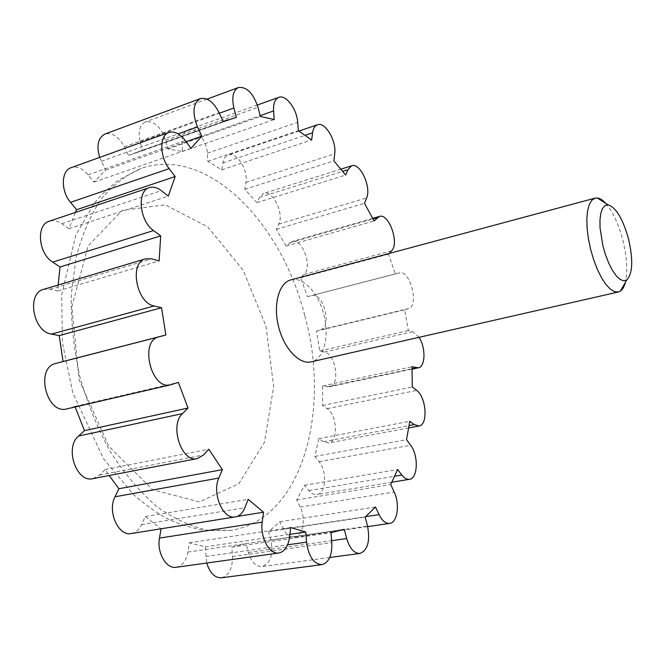 <?xml version="1.0" encoding="UTF-8"?>
<svg xmlns="http://www.w3.org/2000/svg" width="665" height="665" viewBox="0 0 665 665"><rect width="100%" height="100%" fill="white"/><g stroke="black" fill="none" stroke-linecap="round" stroke-linejoin="round"><path stroke-width="0.5" stroke-dasharray="3.33 2.49" d="M304.853 315.95C331.02 409.997 302.642 519.141 231.179 530.313L206.965 530.113C190.04 526.248 173.091 518.201 156.117 505.99C139.492 491.418 124.205 473.272 110.257 451.568C97.472 428.177 87.256 402.915 79.601 375.783C73.69 348.219 70.922 321.112 71.296 294.454L76.118 257.255C82.103 234.529 90.531 215.044 101.404 198.81C113.374 184.745 126.716 174.587 141.421 168.336C207.879 145.452 282.135 223.681 304.853 315.95M221.478 577.794C228.926 575.682 232.592 568.608 232.467 556.547L231.877 547.12L246.033 543.621L248.361 552.449C251.337 562.016 255.892 566.713 262.043 566.555C270.464 563.313 273.398 554.519 270.854 540.188L268.594 531.593L279.882 521.751L283.481 529.016C286.582 534.893 290.248 537.644 294.479 537.27C302.841 536.547 306.149 518.409 300.206 507.038L296.723 499.905L304.487 485.284L308.851 490.562C311.428 493.596 314.113 494.918 316.881 494.536C325.991 493.696 327.38 471.186 319.084 461.701L314.836 456.431L318.818 438.609L323.498 441.71L328.552 442.957C338.51 441.876 337.255 414.918 327.08 408.667L322.492 405.459L322.691 385.933L329.516 386.797C340.505 385.293 335.817 353.813 324.404 352.043L319.832 350.995L316.424 331.112L320.588 329.815C332.467 326.939 323.306 291.76 311.669 295.576L307.421 296.698L300.671 277.746L304.096 274.387C312.891 266.898 302.143 237.738 291.91 241.528L286.091 246.067L276.374 229.309L278.768 224.063C284.362 213.39 272.791 189.766 263.631 193.44L259.5 197.389L256.989 202.592L244.82 189.301L245.892 182.434C248.336 169.991 236.607 151.479 228.278 154.962C225.468 156.001 223.673 158.644 222.883 162.908L221.711 169.849L207.812 161.346L207.314 153.258C206.848 140.473 195.543 126.649 187.912 129.875C183.781 131.653 181.819 136.092 182.027 143.191L182.501 151.462L167.904 149.01L165.61 140.298C160.947 126.857 154.238 120.722 145.477 121.894C139.692 124.837 137.904 131.479 140.115 141.803L142.468 150.747L128.52 155.361L124.355 146.84C118.761 136.657 112.285 132.393 104.929 134.047M176.225 567.278C182.335 565.957 186.225 560.894 187.879 552.091L189.342 542.773L205.186 546.83L206.765 563.031M131.346 533.53C135.768 532.69 139.185 529.722 141.603 524.619L145.278 516.555L161.063 528.783M92.975 478.625L99.501 475.093L105.22 469.49L109.201 475.508M66.932 408.875L74.979 406.398L75.17 406.963M58.154 285.011L57.813 290.962L50.116 289.2L43.649 289.358M75.336 212.468L68.96 228.685L61.795 223.689C57.514 220.78 53.366 219.949 49.343 221.187M99.65 157.406L105.619 170.057L93.956 182.144L88.071 174.837C82.585 168.403 76.949 166.009 71.172 167.663M419.017 337.33L412.666 331.685L408.368 330.488L404.661 309.824L408.51 308.585C419.507 305.908 410.031 269.3 399.266 272.916L395.334 273.955L388.518 254.163L389.15 253.481M290.829 279.899C302.974 276.266 318.394 292.849 323.722 314.254C329.749 336.182 323.988 359.349 311.154 361.86M605.823 203.407C612.831 211.595 618.492 223.781 622.789 239.957C626.995 257.081 627.86 271.204 625.391 282.317M167.904 149.01L260.389 116.466M182.501 151.462L274.246 119.534M207.812 161.346L298.361 130.672M221.711 169.849L311.661 139.966M244.82 189.301L333.88 160.888M256.989 202.592L345.642 175.053M276.374 229.309L364.503 203.315M286.091 246.067L374.046 220.955M300.671 277.746L388.518 254.163M307.421 296.698L395.334 273.955M316.424 331.112L404.661 309.824M319.832 350.995L408.368 330.488M322.691 385.933L411.984 366.748M322.492 405.459L412.317 386.98M318.818 438.609L409.781 421.286M314.836 456.431L406.531 439.698M304.487 485.284L397.62 469.49M296.723 499.905L390.737 484.552M279.882 521.751L375.517 507.013M268.594 531.593L365.176 517.079M246.033 543.621L344.262 529.282M231.877 547.12L331.004 532.723M205.186 546.83L289.865 534.344M189.342 542.773L290.672 527.52M161.088 528.6L237.106 516.439M145.278 516.555L248.17 499.332M105.22 469.49L208.818 449.224M74.979 406.398L178.37 382.383M57.813 290.962L159.143 260.929M68.96 228.685L168.303 196.108M93.956 182.144L191.021 148.353M105.619 170.057L186.1 141.703M128.52 155.361L223.232 121.67M142.468 150.747L236.349 117.373M266.025 326.249L273.656 386.606L264.471 442.267L238.743 483.779L199.317 501.9L152.667 489.731L108.844 446.34L79.185 379.931L71.845 306.939L88.096 245.942L122.294 210.323L165.253 204.837L207.879 226.981L243.091 270.165L266.025 326.249M165.61 140.298L258.003 107.348M140.115 141.803L219.342 113.241M182.027 143.191L260.173 115.668M207.314 153.258L297.679 122.277M222.883 162.908L305.326 135.253M245.892 182.434L334.711 153.823M259.5 197.389L342.749 171.346M278.768 224.063L366.606 197.962M289.616 242.841L373.023 218.935M304.096 274.387L391.627 250.788M311.636 295.584L399.233 272.916L311.669 295.576M320.588 329.815L408.51 308.585M324.404 352.043L412.666 331.685M327.28 386.806L412.067 368.668M327.08 408.667L416.689 390.405M323.498 441.71L409.158 425.55M319.084 461.701L410.646 445.259M308.851 490.562L394.786 476.231M300.206 507.038L394.187 492.034M283.481 529.016L365.692 516.655M270.854 540.188L367.529 526.082M248.361 552.449L331.652 540.662M232.467 556.547L331.802 542.574M205.743 556.505L287.604 544.835M187.879 552.091L289.524 537.254M141.603 524.619L244.87 507.719M99.501 475.093L203.49 455.001M67.797 408.643L171.545 384.57M50.116 289.2L151.728 258.86M61.795 223.689L161.337 190.656M88.071 174.837L185.236 140.539M101.304 161.346L178.137 133.864M124.355 146.84L219.076 112.659M231.179 530.313L204.795 530.604C187.796 527.062 174.338 522.565 164.43 517.129C153.607 510.778 143.258 503.197 133.374 494.394L103.524 458.7L72.743 392.666L62.435 342.724L61.695 294.72L75.885 234.936L94.588 202.808L101.604 194.637L118.171 180.257L141.421 168.336M207.056 99.127L145.477 121.894M257.322 105.037L187.912 129.875M298.959 131.038L228.278 154.962M340.979 169.151L263.631 193.44M372.724 218.344L291.91 241.528M412.084 369.142L329.516 386.797M408.784 427.911L328.552 442.957M391.951 482.2L316.881 494.536M367.662 526.614L294.479 537.27M329.74 557.494L262.043 566.555M223.149 121.487L133.69 153.316"/><path stroke-width="1" d="M206.765 563.031C209.866 573.055 214.77 577.976 221.478 577.794L321.985 564.635C328.959 562.532 332.234 555.175 331.802 542.574L331.004 532.723L344.262 529.282L346.681 538.534C349.732 548.558 354.154 553.538 359.94 553.455C367.77 550.188 370.305 541.069 367.529 526.082L365.176 517.079L375.517 507.013L379.092 514.635C382.159 520.811 385.675 523.729 389.624 523.413C397.454 522.79 400.064 503.962 394.187 492.034L390.737 484.552L397.62 469.49L401.843 475.051C404.345 478.251 406.889 479.673 409.465 479.324C417.961 478.609 418.651 455.267 410.646 445.259L406.531 439.698L409.781 421.286L414.228 424.594L418.983 425.999C428.252 425.076 426.348 397.113 416.689 390.405L412.317 386.98L411.984 366.748L418.368 367.803C425.525 366.839 425.849 347.429 419.017 337.33M161.063 528.783L159.484 538.085C156.649 552.532 166.358 569.273 176.225 567.278L278.859 552.997C284.62 551.684 288.178 546.439 289.524 537.254L290.672 527.52L305.775 532L306.548 542.133C308.618 556.588 313.764 564.095 321.985 564.635M109.201 475.508L118.894 488.733L115.003 496.788C107.123 511.435 118.42 536.597 131.346 533.53L235.327 516.905C239.516 516.098 242.7 513.031 244.87 507.719L248.17 499.332L263.506 512.216L262.218 522.133C259.89 537.237 269.541 554.942 278.859 552.997M75.17 406.963L84.463 430.646L78.553 436.057C64.297 447.528 76.433 483.139 92.975 478.625L197.339 458.584L203.49 455.001L208.818 449.224L222.343 469.673L218.835 478.06C211.669 493.297 223.083 519.922 235.327 516.905M389.15 253.481L391.627 250.788C399.648 243.29 388.834 212.833 379.366 216.441L374.046 220.955L364.503 203.315L366.606 197.962C371.569 187.106 360.122 162.31 351.627 165.801L347.862 169.75L345.642 175.053L333.88 160.888L334.711 153.823C336.681 141.03 325.193 121.471 317.454 124.779C314.836 125.752 313.215 128.436 312.583 132.817L311.661 139.966L298.361 130.672L297.679 122.277C296.914 109.01 285.925 94.28 278.801 97.348C274.953 99.035 273.215 103.574 273.581 110.939L274.246 119.534L260.389 116.466L258.003 107.348C253.257 93.225 246.748 86.608 238.477 87.506C233.074 90.349 231.545 97.173 233.897 107.988L236.349 117.373L223.232 121.67L219.076 112.659C213.507 101.861 207.247 97.19 200.298 98.644C192.975 103.283 192.044 112.709 197.513 126.932L201.836 136.167L191.021 148.353L185.236 140.539C179.849 133.632 174.413 130.939 168.935 132.46C159.376 135.161 159.417 156.499 169.168 168.652L175.161 176.541L168.303 196.108L161.337 190.656C157.173 187.48 153.183 186.474 149.359 187.646C136.599 190.755 139.467 221.071 153.557 230.572L160.697 235.892L159.143 260.929L151.728 258.86L145.535 258.835L43.649 289.358C26.301 293.149 32.984 331.818 51.454 334.104L59.21 335.584L63.05 361.519L55.785 363.447C34.854 367.645 46.459 414.968 66.932 408.875L170.722 384.802L178.37 382.383L188.029 408.036L182.509 413.588C169.143 425.334 181.636 463.023 197.339 458.584M149.359 187.646L49.343 221.187C35.943 224.587 38.213 253.465 52.701 262.118L60.041 266.981L58.154 285.011M168.935 132.46L71.172 167.663C61.089 170.589 60.615 191.03 70.532 202.351L76.616 209.716L75.336 212.468M200.298 98.644L104.929 134.047C98.054 137.746 96.292 145.527 99.65 157.406M145.535 258.835C128.985 262.301 136.325 303.074 154.089 305.958L161.553 307.72L165.859 335.01L158.943 336.847C138.968 340.729 151.254 390.737 170.722 384.802M625.391 282.317C624.285 286.598 622.631 289.516 620.437 291.071L618.334 292.001L311.154 361.86C299.317 364.811 283.905 348.543 278.519 326.457C272.966 304.412 278.984 282.825 290.829 279.899L595.059 198.145L597.353 197.987C600.021 198.328 602.839 200.14 605.823 203.407M628.483 238.752C633.313 259.94 632.723 273.689 626.713 279.99L623.654 280.78L620.137 279.408L616.347 275.917L612.507 270.48L608.849 263.39L605.591 255.069L602.939 246L600.038 227.871L599.963 219.891L600.819 213.29L602.54 208.436L605.009 205.576L608.076 204.853C616.006 207.372 622.806 218.677 628.483 238.752M618.334 292.001L614.493 291.677L610.262 289.092L605.823 284.321L601.418 277.563L597.261 269.15L593.571 259.483L590.553 249.076L588.359 238.461L587.104 228.195L586.846 218.81L587.586 210.78L589.281 204.488L591.817 200.223L595.059 198.145M289.865 534.344L305.775 532M237.106 516.439L263.506 512.216M118.894 488.733L222.343 469.673M84.463 430.646L188.029 408.036M63.05 361.519L165.859 335.01M59.21 335.584L161.553 307.72M60.041 266.981L160.697 235.892M76.616 209.716L175.161 176.541M186.1 141.703L201.836 136.167M219.342 113.241L233.897 107.988M260.173 115.668L273.581 110.939M305.326 135.253L312.583 132.817M342.749 171.346L347.862 169.75M373.023 218.935L377.255 217.721M412.067 368.668L416.29 367.762M409.158 425.55L414.228 424.594M394.786 476.231L401.843 475.051M365.692 516.655L379.092 514.635M331.652 540.662L346.681 538.534M287.604 544.835L306.548 542.133M159.484 538.085L262.218 522.133M115.003 496.788L218.835 478.06M78.553 436.057L182.509 413.588M55.785 363.447L158.943 336.847M51.454 334.104L154.089 305.958M52.701 262.118L153.557 230.572M70.532 202.351L169.168 168.652M178.137 133.864L197.513 126.932M608.076 204.853L597.353 197.987M626.713 279.99L620.437 291.071M238.477 87.506L207.056 99.127M278.801 97.348L257.322 105.037M317.454 124.779L298.959 131.038M351.627 165.801L340.979 169.151M379.366 216.441L372.724 218.344M418.368 367.803L412.084 369.142M418.983 425.999L408.784 427.911M409.465 479.324L391.951 482.2M389.624 523.413L367.662 526.614M359.94 553.455L329.74 557.494M228.087 119.725L223.149 121.487"/></g></svg>
